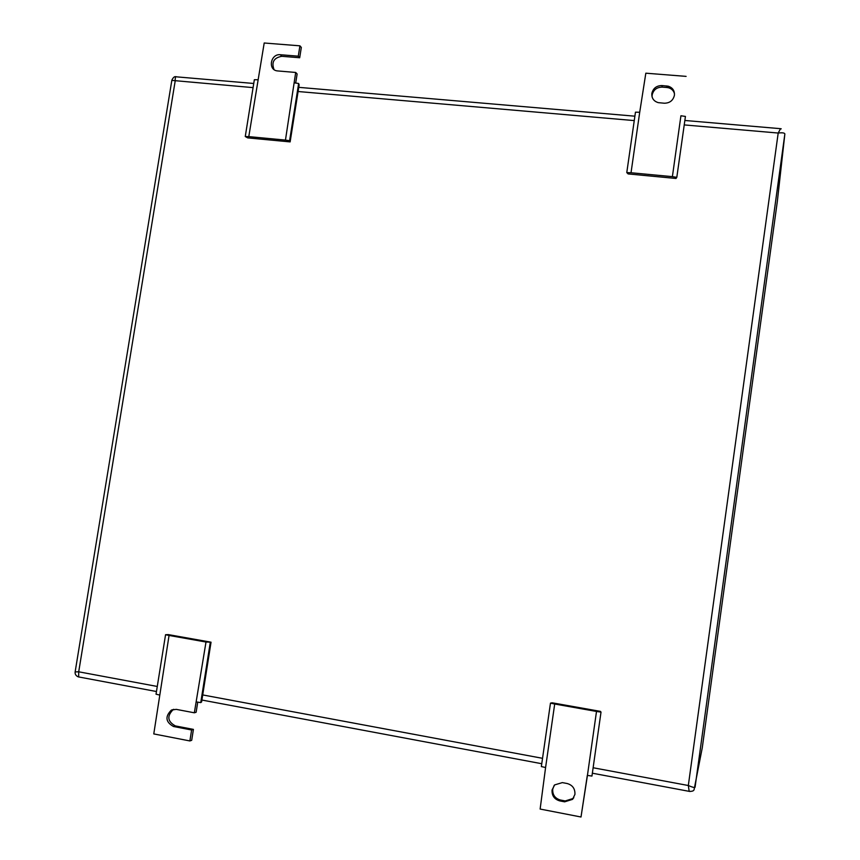 <?xml version="1.0" encoding="UTF-8"?>
<svg xmlns="http://www.w3.org/2000/svg" width="860" height="860" viewBox="0 0 860 860"><rect width="100%" height="100%" fill="white"/><g stroke="black" fill="none" stroke-linecap="round" stroke-linejoin="round"><path stroke-width="1.29" d="M253.743 83.474L177.052 76.895C175.698 76.207 175.085 77.529 175.203 80.894L78.712 671.8L78.658 676.949M777.375 201.1L784.868 133.934L695.052 787.33C694.504 787.814 692.257 787.212 688.322 785.513L689.183 791.35L690.042 791.501M253.087 87.623L171.817 80.388M157.273 686.463L78.712 671.8L75.142 671.907M781.235 128.85L780.547 128.678L778.192 133.042L684.227 124.915M784.868 133.934C784.546 132.849 782.32 132.547 778.192 133.042L688.322 785.513L593.131 767.754M206.002 642.022L169.054 635.454L153.779 733.924L189.877 740.944L191.619 729.989L173.516 726.507C165.593 722.077 164.883 716.606 171.376 710.08L176.236 709.36L194.338 712.8L206.002 642.022L211.044 642.194L168.259 634.594L165.561 634.712L156.036 694.192L159.541 695.009M169.054 635.454L165.561 634.712M189.877 740.944L191.694 740.309L193.414 729.387L191.619 729.989M173.742 709.317L173.236 709.554C166.765 716.058 167.474 721.508 175.365 725.915L193.414 729.387M194.338 712.8L196.134 712.252L197.736 702.136M211.044 642.194L201.605 701.932L200.756 702.599L196.521 701.953M210.238 642.657L200.756 702.599M248.787 136.622L285.456 140.094L295.7 72.455L277.242 70.896C267.546 69.789 270.685 53.535 280.371 54.728L298.28 56.179L299.925 45.827L264.203 43L248.787 136.622L245.261 136.514L247.68 137.879L290.132 141.9L289.594 140.707L298.646 83.484L294.507 82.872M285.456 140.094L289.594 140.707M290.132 141.9L299.14 84.871L298.646 83.484M295.7 72.455L297.13 73.981L295.69 83.044M299.925 45.827L301.322 47.44L299.688 57.749L281.833 56.309C273.91 57.727 271.308 62.135 274.007 69.531M299.688 57.749L298.28 56.179M245.261 136.514L254.345 79.711L257.882 79.754M565.224 800.95L573.115 798.488L572.534 799.37L574.932 794.404C575.179 788.749 572.609 785.126 567.234 783.535L562.332 782.611L554.625 784.911L552.055 790.028C551.797 795.672 554.356 799.284 559.72 800.886L564.622 801.832L565.224 800.95L560.344 800.004L559.72 800.886M554.184 785.363L552.711 789.19C552.453 794.801 555.001 798.413 560.344 800.004M601.011 712.123L591.949 776.075L587.434 775.397L596.507 711.446L601.011 712.123L600.474 711.381L552.099 702.792L550.475 703.136L541.348 766.572L545.584 767.529L554.7 704.017L550.475 703.136M587.326 775.376L581.005 817L587.434 775.397M573.115 798.488L573.803 797.682M596.507 711.446L554.7 704.017M581.005 817L540.134 809.056L545.584 767.529M572.534 799.37L564.622 801.832M661.92 85.559C656.481 85.645 653.127 88.279 651.848 93.46C651.558 98.201 653.707 101.265 658.319 102.652L664.296 103.221C669.757 103.146 673.122 100.513 674.412 95.309C674.713 90.708 672.649 87.666 668.241 86.194L661.92 85.559L662.189 87.129L667.005 87.516L666.758 85.946M674.487 93.74C673.627 90.665 671.628 88.677 668.478 87.763L667.005 87.516M631.025 172.752L626.779 172.58L635.465 112.176L639.711 112.262L631.025 172.752L672.391 176.655L680.926 115.778M626.779 172.58L628.133 173.924L676.014 178.461L676.809 177.31L685.431 116.433L681.034 115.778M662.189 87.129C656.76 87.215 653.417 89.838 652.138 94.998L652.084 96.965M686.108 76.379L645.828 73.186L639.711 112.262M672.391 176.655L676.809 177.31M777.354 201.294L702.244 747.953M592.357 773.204L689.183 791.35C692.096 791.501 693.73 790.931 694.095 789.641L702.308 747.587M202.713 694.934L542.531 758.316M634.261 120.594L298.098 91.515M175.365 725.915L173.516 726.507M281.833 56.309L280.371 54.728M176.031 76.744C174.601 76.228 173.204 77.379 171.86 80.173L75.132 671.961C74.884 674.197 75.938 675.831 78.292 676.874L156.466 691.526M201.896 700.04L541.757 763.723M780.267 128.656L684.861 120.475M634.895 116.186L298.753 87.344M173.236 709.554L171.376 710.08M668.478 87.763L668.241 86.194"/></g></svg>
